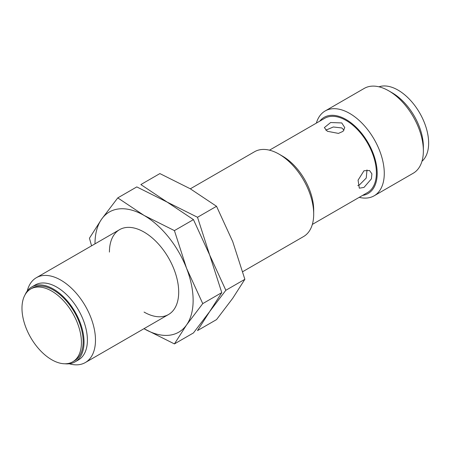 <?xml version="1.0" encoding="UTF-8"?>
<svg xmlns="http://www.w3.org/2000/svg" width="451" height="451" viewBox="0 0 451 451"><rect width="100%" height="100%" fill="white"/><g stroke="black" fill="none" stroke-linecap="round" stroke-linejoin="round"><path stroke-width="0.68" d="M242.751 271.66L303.551 236.561A48.979 28.278 -120 0 0 313.693 214.135A48.979 28.278 -120 0 0 279.062 154.146L279.062 154.146A48.979 28.278 -120 0 0 254.573 151.722L190.328 188.811M27.24 291.03A48.979 28.278 60 0 1 36.351 277.709A48.979 28.278 60 0 1 60.846 280.133A48.979 28.278 60 0 1 92.838 323.294A48.979 28.278 60 0 1 85.335 362.548A48.979 28.278 60 0 1 69.24 363.777M313.693 214.135L313.693 210.048A43.972 25.386 -120 0 0 282.602 156.193L279.062 154.146L282.602 156.193M25.098 294.728A43.268 24.98 60 0 1 31.807 286.932L35.172 284.993A43.268 24.98 60 0 1 56.803 287.135A43.268 24.98 60 0 1 85.07 325.261A43.268 24.98 60 0 1 78.435 359.932L75.069 361.871A43.268 24.98 60 0 1 64.967 363.782M31.807 286.932A43.268 24.98 60 0 1 53.438 289.074A43.268 24.98 60 0 1 81.704 327.2A43.268 24.98 60 0 1 75.069 361.871M363.985 170.766L369.527 170.512L371.9 173.86L371.393 178.884L363.985 187.424L359.323 188.185L358.066 180.174L363.985 170.766M312.346 224.412L367.526 192.554A42.856 24.743 -120 0 0 374.099 158.211A42.856 24.743 -120 0 0 346.097 120.445A42.856 24.743 -120 0 0 324.669 118.32L269.489 150.177M341.768 122.943L344.756 127.61L343.042 131.342L338.459 133.406L327.336 131.275L324.348 127.61L330.656 122.52L341.768 122.943M357.806 185.637L359.509 184.842L366.246 178.032L366.99 169.875M344.04 130.125L341.768 127.943L333.317 126.985L325.797 130.192M30.685 288.995L32.416 287.992A42.039 24.275 60 0 1 53.438 290.078A42.039 24.275 60 0 1 80.904 327.122A42.039 24.275 60 0 1 74.46 360.811L72.729 361.809A42.039 24.275 60 0 1 51.707 359.729A42.039 24.275 60 0 1 24.241 322.679A42.039 24.275 60 0 1 30.685 288.995A42.039 24.275 60 0 1 51.707 291.075A42.039 24.275 60 0 1 79.173 328.125A42.039 24.275 60 0 1 72.729 361.809M362.61 195.39A43.972 25.386 -120 0 0 375.982 162.772A43.972 25.386 -120 0 0 346.097 119.532A43.972 25.386 -120 0 0 319.753 121.161M359.21 197.352A48.979 28.278 -120 0 0 374.127 195.813A48.979 28.278 -120 0 0 381.636 156.559A48.979 28.278 -120 0 0 349.638 113.398A48.979 28.278 -120 0 0 325.148 110.974A48.979 28.278 -120 0 0 316.354 123.123M374.127 195.813L413.223 173.24A48.979 28.278 -120 0 0 423.371 150.814A48.979 28.278 -120 0 0 388.734 90.826L388.734 90.826A48.979 28.278 -120 0 0 364.245 88.402L325.148 110.974M423.371 150.814L423.371 146.727A43.972 25.386 -120 0 0 392.28 92.872A43.972 25.386 -120 0 0 392.274 92.872L388.734 90.826L392.28 92.872M421.967 161.283A43.268 24.98 -120 0 0 425.614 126.032A43.268 24.98 -120 0 0 398.047 90.115A43.268 24.98 -120 0 0 378.97 86.812M216.536 206.293L232.733 241.623L244.865 279.304L232.733 298.28L216.536 319.601L197.515 330.583L209.647 311.607L225.844 290.286L209.647 254.956L221.774 292.631L202.753 303.613L186.556 268.283L174.424 230.602L144.066 215.426L117.773 197.893L136.794 186.911L167.152 202.093L140.859 184.566L159.88 173.584L190.243 188.76L216.536 206.293L197.515 217.275L167.152 202.093L193.451 219.62L209.647 254.956L197.515 217.275M244.865 279.304L225.844 290.286M109.43 252.081A48.979 28.278 60 0 1 144.066 232.085L144.066 232.085A48.979 28.278 60 0 1 178.697 292.073A48.979 28.278 60 0 1 144.066 312.069M221.774 292.631L209.647 311.607L193.451 332.934L174.424 343.916L186.556 324.94L202.753 303.613M174.424 230.602L193.451 219.62M117.773 197.893L101.571 219.22L89.445 238.196L91.559 245.834M94.998 243.85A69.386 40.06 60 0 1 101.571 219.22A69.386 40.06 60 0 1 144.066 215.426A69.386 40.06 60 0 1 186.556 268.283A69.386 40.06 60 0 1 186.556 324.94A69.386 40.06 60 0 1 144.066 328.734L174.424 343.916M168.556 314.499L85.335 362.548M119.577 229.66L36.351 277.709"/></g></svg>
